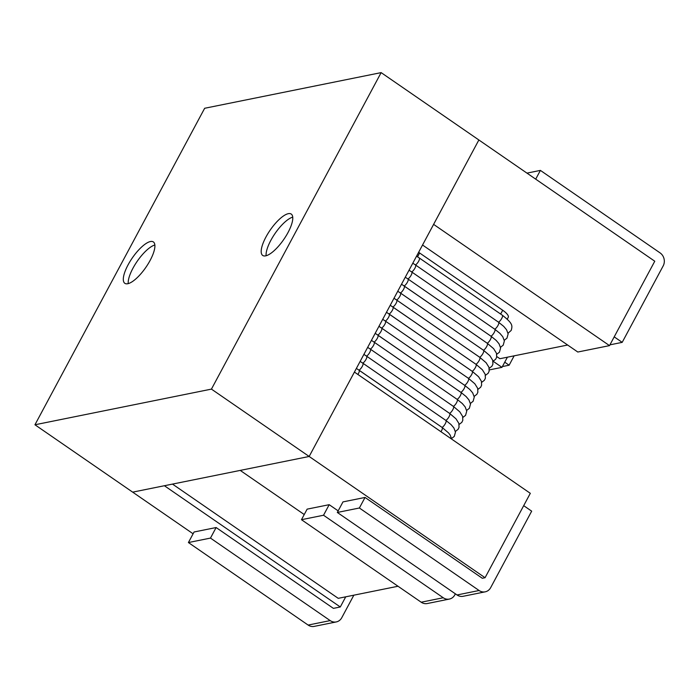<?xml version="1.0" encoding="UTF-8"?>
<svg xmlns="http://www.w3.org/2000/svg" width="699" height="699" viewBox="0 0 699 699"><rect width="100%" height="100%" fill="white"/><g stroke="black" fill="none" stroke-linecap="round" stroke-linejoin="round"><path stroke-width="1.05" d="M288.014 232.531A25.129 8.257 -55.4 0 0 291.247 214.069A25.129 8.257 -55.4 0 0 265.961 236.996A25.129 8.257 -55.4 0 0 262.719 255.458A25.129 8.257 -55.4 0 0 288.014 232.531M292.741 217.136A25.129 8.257 -55.4 0 0 270.845 240.36A25.129 8.257 -55.4 0 0 266.118 255.755M150.136 260.395A25.129 8.257 -55.4 0 0 153.369 241.933A25.129 8.257 -55.4 0 0 128.074 264.86A25.129 8.257 -55.4 0 0 124.841 283.322A25.129 8.257 -55.4 0 0 150.136 260.395M154.863 244.999A25.129 8.257 -55.4 0 0 132.959 268.224A25.129 8.257 -55.4 0 0 128.24 283.619M381.138 72.617L204.658 108.275L34.95 424.774L211.439 389.116L381.138 72.617L478.867 139.975L309.159 456.473L132.67 492.14L34.95 424.774M523.7 505.665L531.677 511.161L490.663 587.649A9.428 8.423 -101.4 0 1 485.202 591.835A9.428 8.423 -101.4 0 1 479.095 590.506L359.382 507.998L365.035 497.443L482.31 578.274L485.062 577.715L211.439 389.116M535.705 179.154L540.397 170.399L660.109 252.916A9.428 8.423 -101.4 0 1 663.194 265.873L622.189 342.361L614.211 336.866M526.95 173.116L540.397 170.399M609.93 344.843L622.189 342.361M485.202 591.835L463.14 596.291A9.428 8.423 -101.4 0 1 457.032 594.971L337.32 512.454L359.382 507.998M337.32 512.454L342.973 501.899L365.035 497.443M455.381 593.835L454.813 594.893A9.428 8.423 -101.4 0 1 449.352 599.078A9.428 8.423 -101.4 0 1 443.245 597.75L323.532 515.242L329.185 504.687L338.167 510.873M449.352 599.078L427.29 603.534A9.428 8.423 -101.4 0 1 421.182 602.215L301.47 519.698L323.532 515.242M301.47 519.698L307.132 509.143L329.185 504.687M504.739 362.187L509.125 365.21L502.38 366.573M509.125 365.21L514.149 355.835M345.734 596.815L340.291 606.977L333.397 608.366L216.122 527.535L194.069 531.991L188.407 542.546L308.119 625.063A9.428 8.423 78.6 0 0 314.227 626.383L336.289 621.927A9.428 8.423 78.6 0 0 341.75 617.741L353.851 595.172M216.122 527.535L210.469 538.09L188.407 542.546M210.469 538.09L330.181 620.598A9.428 8.423 78.6 0 0 336.289 621.927M304.24 514.534L240.22 470.401L309.159 456.473L354.419 372.069L530.314 493.319L485.062 577.715M340.291 606.977L164.387 485.726L132.67 492.14L193.099 533.791M172.487 484.092L338.229 598.335L398.019 586.251M507.256 319.155L508.252 317.294A12.565 3.827 -151.8 0 0 502.695 310.242L419.627 252.986A12.565 3.827 -151.8 0 0 418.631 252.322M567.64 345.026L499.907 358.709L496.788 356.56M507.413 357.198L501.969 367.351L493.11 361.243M609.511 345.621L654.771 261.225L478.867 139.975L433.607 224.37L609.511 345.621L577.802 352.025L422.546 245.017M501.969 367.351L489.335 369.902M440.938 431.711A4.395 1.442 -55.4 0 0 442.118 427.447A4.395 1.442 -55.4 0 0 445.307 423.681A4.395 1.442 -55.4 0 0 445.883 420.431A4.395 1.442 -55.4 0 0 445.875 420.422A4.395 1.442 -55.4 0 0 449.073 416.665A4.395 1.442 -55.4 0 0 449.64 413.415A4.395 1.442 -55.4 0 0 452.83 409.649A4.395 1.442 -55.4 0 0 453.406 406.399A4.395 1.442 -55.4 0 0 456.596 402.633A4.395 1.442 -55.4 0 0 457.172 399.382A4.395 1.442 -55.4 0 0 457.155 399.374A4.395 1.442 -55.4 0 0 460.353 395.617A4.395 1.442 -55.4 0 0 460.929 392.366A4.395 1.442 -55.4 0 0 460.921 392.357A4.395 1.442 -55.4 0 0 464.119 388.6A4.395 1.442 -55.4 0 0 464.695 385.35A4.395 1.442 -55.4 0 0 464.678 385.341A4.395 1.442 -55.4 0 0 467.876 381.584A4.395 1.442 -55.4 0 0 468.452 378.334A4.395 1.442 -55.4 0 0 471.642 374.568A4.395 1.442 -55.4 0 0 472.218 371.318A4.395 1.442 -55.4 0 0 475.399 367.552A4.395 1.442 -55.4 0 0 475.975 364.301A4.395 1.442 -55.4 0 0 479.164 360.535A4.395 1.442 -55.4 0 0 479.741 357.285A4.395 1.442 -55.4 0 0 482.922 353.528A4.395 1.442 -55.4 0 0 483.498 350.278A4.395 1.442 -55.4 0 0 486.687 346.512A4.395 1.442 -55.4 0 0 487.264 343.261A4.395 1.442 -55.4 0 0 490.445 339.496A4.395 1.442 -55.4 0 0 491.021 336.245A4.395 1.442 -55.4 0 0 491.013 336.236A4.395 1.442 -55.4 0 0 494.21 332.479A4.395 1.442 -55.4 0 0 494.787 329.229A4.395 1.442 -55.4 0 0 494.77 329.22A4.395 1.442 -55.4 0 0 497.976 325.463A4.395 1.442 -55.4 0 0 498.544 322.213A4.395 1.442 -55.4 0 0 498.536 322.204L415.494 264.965M356.359 368.452A18.34 5.583 28.2 0 1 357.381 369.081A18.34 5.583 28.2 0 1 359.041 370.182A4.395 1.442 124.6 0 1 359.059 370.19A4.395 1.442 124.6 0 1 357.871 374.454M360.125 361.435A18.34 5.583 28.2 0 1 361.138 362.065A18.34 5.583 28.2 0 1 362.807 363.165A4.395 1.442 124.6 0 1 362.816 363.174A4.395 1.442 124.6 0 1 362.239 366.425A4.395 1.442 124.6 0 1 359.041 370.182M363.882 354.419A18.34 5.583 28.2 0 1 364.904 355.048A18.34 5.583 28.2 0 1 366.564 356.149A4.395 1.442 124.6 0 1 366.582 356.158A4.395 1.442 124.6 0 1 366.005 359.408A4.395 1.442 124.6 0 1 362.807 363.165L361.138 362.065M367.648 347.403A18.34 5.583 28.2 0 1 368.661 348.032A18.34 5.583 28.2 0 1 370.33 349.133A4.395 1.442 124.6 0 1 370.339 349.142A4.395 1.442 124.6 0 1 369.762 352.392A4.395 1.442 124.6 0 1 366.564 356.149L364.904 355.048M371.405 340.387A18.34 5.583 28.2 0 1 372.427 341.016A18.34 5.583 28.2 0 1 374.087 342.117A4.395 1.442 124.6 0 1 374.105 342.126A4.395 1.442 124.6 0 1 373.528 345.376A4.395 1.442 124.6 0 1 370.33 349.133L368.661 348.032M375.171 333.371A18.34 5.583 28.2 0 1 376.184 334A18.34 5.583 28.2 0 1 377.853 335.101A4.395 1.442 124.6 0 1 377.862 335.109A4.395 1.442 124.6 0 1 377.285 338.36A4.395 1.442 124.6 0 1 374.087 342.117L372.427 341.016M378.928 326.354A18.34 5.583 28.2 0 1 379.95 326.983A18.34 5.583 28.2 0 1 381.619 328.084A4.395 1.442 124.6 0 1 381.628 328.093A4.395 1.442 124.6 0 1 381.051 331.343A4.395 1.442 124.6 0 1 377.853 335.101M382.694 319.338A18.34 5.583 28.2 0 1 383.707 319.967A18.34 5.583 28.2 0 1 385.376 321.068A4.395 1.442 124.6 0 1 385.385 321.077A4.395 1.442 124.6 0 1 384.817 324.327A4.395 1.442 124.6 0 1 381.619 328.084L379.95 326.983M386.451 312.322A18.34 5.583 28.2 0 1 387.473 312.951A18.34 5.583 28.2 0 1 389.142 314.061A4.395 1.442 124.6 0 1 389.151 314.061A4.395 1.442 124.6 0 1 388.574 317.311A4.395 1.442 124.6 0 1 385.376 321.068L383.707 319.967M390.217 305.306A18.34 5.583 28.2 0 1 391.23 305.935A18.34 5.583 28.2 0 1 392.899 307.044A4.395 1.442 124.6 0 1 392.917 307.053A4.395 1.442 124.6 0 1 392.34 310.304A4.395 1.442 124.6 0 1 389.142 314.061M393.974 298.29A18.34 5.583 28.2 0 1 394.996 298.927A18.34 5.583 28.2 0 1 396.665 300.028A4.395 1.442 124.6 0 1 396.674 300.037A4.395 1.442 124.6 0 1 396.097 303.287A4.395 1.442 124.6 0 1 392.899 307.044M397.74 291.273A18.34 5.583 28.2 0 1 398.762 291.911A18.34 5.583 28.2 0 1 400.422 293.012A4.395 1.442 124.6 0 1 400.44 293.021A4.395 1.442 124.6 0 1 399.863 296.271A4.395 1.442 124.6 0 1 396.665 300.028L394.996 298.927M401.497 284.257A18.34 5.583 28.2 0 1 402.519 284.895A18.34 5.583 28.2 0 1 404.188 285.996A4.395 1.442 124.6 0 1 404.197 286.005A4.395 1.442 124.6 0 1 403.62 289.255A4.395 1.442 124.6 0 1 400.422 293.012L398.762 291.911M405.263 277.241A18.34 5.583 28.2 0 1 406.285 277.879A18.34 5.583 28.2 0 1 407.945 278.98A4.395 1.442 124.6 0 1 407.963 278.988A4.395 1.442 124.6 0 1 407.386 282.239A4.395 1.442 124.6 0 1 404.188 285.996M409.029 270.225A18.34 5.583 28.2 0 1 410.042 270.863A18.34 5.583 28.2 0 1 411.711 271.963A4.395 1.442 124.6 0 1 411.72 271.972A4.395 1.442 124.6 0 1 411.143 275.223A4.395 1.442 124.6 0 1 407.945 278.98L406.285 277.879M412.786 263.208A18.34 5.583 28.2 0 1 413.808 263.846A18.34 5.583 28.2 0 1 415.468 264.947A4.395 1.442 124.6 0 1 415.486 264.956A4.395 1.442 124.6 0 1 414.909 268.206A4.395 1.442 124.6 0 1 411.711 271.963L410.042 270.863M494.77 329.22L411.737 271.981M491.013 336.236L407.971 278.997L491.021 336.245L496.194 340.413L499.025 343.768L500.606 347.962L499.436 352.209L496.744 354.279M492.987 361.296L495.678 359.225L496.666 357.172L496.482 353.266L493.643 348.687L487.264 343.261A4.395 1.442 -55.4 0 0 487.247 343.253L402.519 284.895M483.49 350.269L400.448 293.03L483.498 350.278A4.395 1.442 -55.4 0 0 483.49 350.269L489.877 355.704L492.725 360.282L492.9 364.188L491.913 366.241L489.221 368.312M479.724 357.285L396.683 300.046L479.741 357.285A4.395 1.442 -55.4 0 0 479.724 357.285L486.111 362.72L488.959 367.298L489.143 371.204L488.155 373.257L485.464 375.328M481.698 382.344L484.39 380.273L485.377 378.22L485.202 374.315L482.354 369.736L475.975 364.301A4.395 1.442 -55.4 0 0 475.967 364.293L392.925 307.062M477.941 389.36L480.624 387.29L481.611 385.236L481.436 381.331L478.588 376.752L472.218 371.318A4.395 1.442 -55.4 0 0 472.201 371.309L387.473 312.951M474.175 396.377L476.867 394.306L477.854 392.253L477.679 388.347L474.831 383.768L468.452 378.334A4.395 1.442 -55.4 0 0 468.444 378.325L385.402 321.086M464.678 385.341L381.637 328.102M460.921 392.357L377.879 335.118M457.155 399.374L374.114 342.134L457.172 399.382L462.336 403.559L465.167 406.914L466.749 411.099L465.578 415.346L462.895 417.425M453.398 406.39L370.356 349.151L453.406 406.399A4.395 1.442 -55.4 0 0 453.398 406.39L459.785 411.833L462.624 416.403L462.808 420.317L461.821 422.362L459.129 424.442M455.364 431.458L458.055 429.378L459.042 427.334L458.867 423.419L456.019 418.85L449.64 413.415A4.395 1.442 -55.4 0 0 449.632 413.406L366.591 356.167M445.875 420.422L362.833 363.183L445.883 420.431L451.047 424.599L453.878 427.954L455.46 432.148L454.298 436.394L451.606 438.474M451.694 439.129L450.121 434.97L448.496 432.873L442.118 427.447A4.395 1.442 -55.4 0 0 442.109 427.438L357.381 369.081M457.032 594.971L479.095 590.506M421.182 602.215L443.245 597.75M330.181 620.598L308.119 625.063M417.565 256.83L419.627 252.986M500.65 314.052L502.695 310.242M498.536 322.204A4.395 1.442 -55.4 0 0 501.742 318.429A4.395 1.442 -55.4 0 0 502.31 315.197C512.699 323.41 512.629 325.402 511.196 330.417L508.033 333.24M416.552 256.192L419.243 257.94A4.395 1.442 124.6 0 1 418.684 261.173A4.395 1.442 124.6 0 1 415.468 264.947L413.808 263.846M502.31 315.197L419.243 257.94M466.652 410.409L469.344 408.33L470.506 404.083L468.933 399.898L466.093 396.543L460.929 392.366L376.184 334M475.975 364.301L391.23 305.935M470.418 403.393L473.101 401.313L474.271 397.067L472.69 392.882L469.859 389.526L464.695 385.35L381.628 328.093M500.51 347.272L503.201 345.192L504.363 340.946L502.782 336.752L499.951 333.397L494.787 329.229L411.72 271.972M504.267 340.256L506.958 338.176L508.129 333.93L506.548 329.736L503.717 326.381L498.544 322.213L415.486 264.956M487.264 343.261L404.197 286.005M472.218 371.318L389.151 314.061M468.452 378.334L385.385 321.077M449.64 413.415L366.582 356.158M442.118 427.447L359.059 370.19"/></g></svg>
